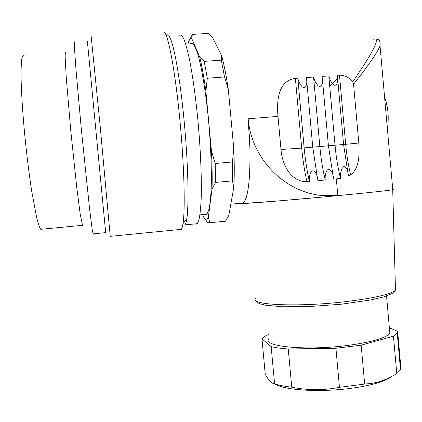 <?xml version="1.0" encoding="UTF-8"?>
<svg xmlns="http://www.w3.org/2000/svg" width="422" height="422" viewBox="0 0 422 422"><rect width="100%" height="100%" fill="white"/><g stroke="black" fill="none" stroke-linecap="round" stroke-linejoin="round"><path stroke-width="0.63" d="M221.677 55.693C224.098 64.666 226.319 75.971 228.328 89.596L224.567 76.973L221.286 60.198L221.677 55.693L212.324 36.994L208.099 33.391L192.395 34.404L191.657 38.333C190.238 38.17 189.051 39.953 188.085 43.682M233.809 148.982C234.4 163.52 234.405 176.248 233.825 187.173L232.443 180.88L232.416 161.969L233.809 148.982L228.328 89.596M202.782 214.582L203.42 216.739C205.24 219.799 206.875 219.994 208.315 217.325L209.913 222.726L225.501 221.207L228.835 215.341L233.825 187.173M190.048 39.072L192.395 34.404M209.913 222.726L207.439 222.31L204.058 217.694M215.468 182.42L212.044 189.172C212.356 178.232 212.15 165.466 211.427 150.881L215.209 163.467L215.468 182.42L232.443 180.88M215.209 163.467L232.416 161.969M211.427 150.881L205.894 91.263C203.99 77.574 201.953 66.217 199.78 57.192L204.232 61.375L221.286 60.198M204.232 61.375L207.302 78.223L205.894 91.263M224.567 76.973L207.302 78.223M190.57 43.519L192.812 43.45C194.479 45.302 196.256 49.253 198.145 55.293C201.959 69.034 205.82 92.719 208.431 119.305C210.91 146.017 211.849 172.572 211.09 190.813C210.583 199.216 209.797 205.683 208.742 210.214L206.875 214.186L205.593 214.735L204.749 214.392M199.78 57.192L191.657 38.333M208.315 217.325L212.044 189.172M387.375 128.715L387.496 130.134M384.489 96.2L384.6 97.419M375.701 38.845C377.954 39.293 379.088 39.789 379.098 40.327C380.006 41.166 380.312 42.975 380.016 45.761C377.727 52.001 368.907 64.824 353.557 84.236L352.718 81.879C374.245 50.545 381.108 36.339 373.306 39.272M329.719 86.267L337.479 78.265M280.999 149.462C281.975 163.936 290.589 182.177 306.947 181.676C304.547 171.258 302.801 160.07 301.704 148.117L280.999 149.462L277.982 116.388C276.579 100.547 278.082 80.718 295.379 78.376L297.837 78.197L304.156 147.906C305.248 159.854 307.005 171.037 309.416 181.449C309.031 178.031 309.616 174.798 311.183 171.749C314.052 168.668 316.616 174.149 317.244 176.728L317.988 180.658L325.246 179.994C324.871 176.618 325.441 173.416 326.955 170.388C329.714 167.186 332.367 172.561 332.984 175.13L333.765 179.208L340.512 178.379L340.543 174.133L341.018 171.327L341.92 168.642L343.693 166.648L344.964 166.817L346.726 168.927L347.744 171.569L348.546 175.884L350.629 174.872C359.655 168.109 359.449 154.162 358.811 143.021L353.557 84.236M297.837 78.197C298.433 81.261 299.931 84.194 302.321 86.99C306.214 89.401 306.899 83.303 306.773 81.003L306.351 77.569L313.572 77.041L319.844 146.555C320.931 158.472 322.73 169.618 325.246 179.994M313.572 77.041C314.195 80.069 315.688 82.97 318.04 85.745C321.875 88.314 322.651 82.274 322.492 79.99L322.039 76.419L328.791 75.923L335.026 145.252C336.097 157.053 337.927 168.098 340.512 178.379M306.947 181.676L309.416 181.449M328.791 75.923C329.445 78.914 330.932 81.789 333.248 84.537C337.025 87.254 337.89 81.277 337.7 79.009L337.215 75.306L339.483 75.142C344.964 75.316 349.379 77.558 352.718 81.879M392.755 189.467L393.404 189.541L392.713 189.752C387.512 190.66 369.213 192.617 337.816 195.634L309.817 198.219C275.413 201.31 247.239 203.488 241.927 203.541L243.119 203.003C248.099 198.393 250.362 180.062 249.914 148.017L248.173 118.877M248.178 118.914C251.48 158.64 284.486 192.237 322.255 195.565L337.816 195.634L336.318 178.975M240.508 203.262L241.658 203.546M387.528 127.84C388.989 117.189 388.113 107.288 384.901 98.141M268.366 334.667C265.206 336.054 263.075 337.447 261.972 338.845L265.216 374.066C268.123 379.584 270.956 382.796 273.704 383.698L274.59 383.899L271.167 346.641C275.608 347.691 281.305 348.472 288.252 348.983L291.744 387.164C307.517 390.456 323.421 390.508 339.457 387.322L335.928 348.266L361.169 345.17L364.661 384.057L371.571 383.445L378.328 382.058L387.649 378.682L396.796 373.67L393.462 336.192L397.229 333.005L397.651 331.365L400.889 367.794L400.314 367.773M274.59 383.899C279.058 385.291 284.776 386.378 291.744 387.164M339.457 387.322L364.661 384.057M396.796 373.67L400.494 369.809L400.889 367.794M391.004 377.036C388.287 378.956 384.199 380.792 378.734 382.548C371.08 384.964 361.738 386.9 350.708 388.361C322.935 392.085 291.016 390.698 278.504 385.719L276.273 384.785M389.596 330.257L389.849 333.137C386.093 338.064 371.682 342.205 346.615 345.576C304.626 350.951 261.914 346.362 268.74 338.755M261.972 338.845L271.167 346.641M288.252 348.983L335.928 348.266M361.169 345.17L393.462 336.192M397.651 331.365L389.374 327.799M82.628 225.733L80.164 213.875L76.767 187.51L70.732 130.345L66.222 77.152L65.162 56.859C65.167 53.346 65.378 51.927 65.795 52.602M42.121 229.183L41.625 229.663L40.728 229.315C39.578 227.59 38.249 223.808 36.74 217.958L31.756 191.53C29.092 174.112 26.723 154.937 24.655 134.001C22.741 113.238 21.569 95.346 21.132 80.317C21.005 71.445 21.169 64.592 21.627 59.766C22.234 56.184 23.062 54.712 24.112 55.351M93.183 234.321L92.196 229.716L89.533 208.479L81.235 128.277L75.955 69.087L74.383 46.663C74.235 42.812 74.309 41.266 74.61 42.031M93.257 233.846L93.193 234.3M105.716 233.076L87.37 41.208M179.514 229.536L180.104 229.916L181.323 229.357C181.977 228.466 182.536 226.556 182.995 223.628C185.332 209.476 184.256 165.598 179.883 119.922C175.531 74.225 168.937 37.811 164.738 32.494L168.22 35.617M91.205 36.614L100.178 126.231L110.269 236.789M195.18 223.897L195.913 224.267L197.285 223.692L184.963 224.894C185.643 224.019 186.223 222.136 186.709 219.24C189.109 205.482 188.217 163.594 184.055 120.133C179.914 76.646 173.479 41.836 169.259 36.545M197.285 223.692L199.084 219.361C200.081 214.402 200.788 207.307 201.204 198.076C201.763 178.01 200.55 148.644 197.797 119.041C195.539 96.554 192.886 77.284 189.842 61.232C187.853 51.79 185.928 44.553 184.066 39.526C182.283 35.854 180.69 34.446 179.292 35.3M255.69 298.401C248.162 304.848 296.956 307.416 345.518 301.672C374.14 298.154 390.793 294.308 395.488 290.136L396.089 288.817L395.419 287.614M312.749 147.141L301.704 148.117L295.379 78.376M339.483 75.142L345.687 144.34C346.657 155.122 348.308 165.297 350.629 174.872M343.577 144.519L358.811 143.021M328.416 145.79L312.755 147.167M343.571 144.488L328.416 145.822M277.982 116.388L248.168 118.772M199.928 214.856L206.875 214.186M255.648 300.364C255.41 301.129 256.755 302.257 259.672 303.75L265.712 305.259L282.323 306.747L307.928 306.636L341.071 304.246L370.669 299.973L383.925 296.83L392.112 293.543L395.488 290.136L392.713 189.752M317.223 176.66L312.744 147.083L306.773 81.061M332.963 175.067L328.411 145.732L322.492 80.043M347.728 171.506L343.566 144.429L337.706 79.056M380.022 45.75L392.782 189.736M241.832 203.568L276.758 201.072L327.356 196.615M243.758 202.428C248.7 197.67 251.433 169.37 249.333 134.333M241.389 203.568L240.171 203.293M230.813 204.179L243.119 203.014M397.229 333.005L400.494 369.809M386.547 295.991L389.849 333.137M378.734 382.548L380.544 381.414M278.504 385.719L273.699 383.703M82.295 225.327L40.728 229.315M105.658 232.638L92.935 233.878M181.323 229.357L110.284 236.341M186.709 219.24L182.995 223.628"/></g></svg>
